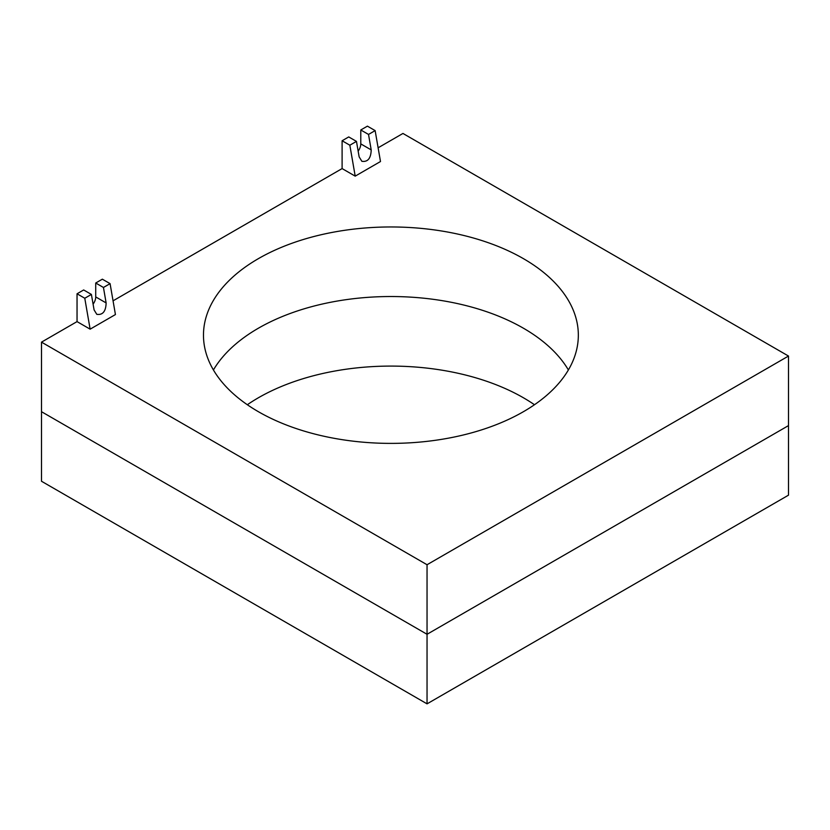 <?xml version="1.0" encoding="UTF-8"?>
<svg xmlns="http://www.w3.org/2000/svg" width="830" height="830" viewBox="0 0 830 830"><rect width="100%" height="100%" fill="white"/><g stroke="black" fill="none" stroke-linecap="round" stroke-linejoin="round"><path stroke-width="1.25" d="M258.369 411.69A187.424 108.211 180 0 1 203.475 335.175A187.424 108.211 180 0 1 319.177 235.201A187.424 108.211 180 0 1 523.44 258.659A187.424 108.211 180 0 1 578.334 335.175A187.424 108.211 180 0 1 462.632 435.148A187.424 108.211 180 0 1 258.369 411.69M523.44 328.224A187.424 108.211 0 0 0 213.424 369.962A187.424 108.211 180 0 1 523.44 328.224A187.424 108.211 180 0 1 568.384 369.962A187.424 108.211 0 0 0 523.44 328.224M378.117 147.792L402.955 133.454L788.5 356.049L427.045 564.732L41.5 342.136L77.045 321.615L90.128 329.168L84.774 298.25L77.045 293.789L77.045 321.615M113.056 300.823L342.105 168.583L355.199 176.136L349.845 145.219L342.105 140.758L342.105 168.583M41.5 342.136L41.5 411.701L427.045 634.286L788.5 425.603L427.045 634.286L41.5 411.701L41.5 481.255L427.045 703.85L788.5 495.168L788.5 356.049M427.045 564.732L427.045 703.85M534.479 404.739A187.424 108.211 0 0 0 523.44 397.788A187.424 108.211 0 0 0 247.33 404.739M77.045 293.789L83.674 289.961L91.404 294.432L94.081 309.891L96.788 314.331C102.754 315.213 105.867 311.406 106.126 302.929L103.449 287.471L95.72 283.009L95.72 296.922A8.518 4.918 -60 0 1 93.095 304.174M95.72 283.009L102.349 279.181L110.079 283.642L115.432 314.56L90.128 329.168M84.774 298.25L91.404 294.432M103.449 287.471L110.079 283.642M342.105 140.758L348.735 136.929L356.464 141.391L359.141 156.849L361.859 161.3C367.825 162.172 370.937 158.374 371.197 149.898L368.52 134.439L360.78 129.978L360.78 143.891A8.518 4.918 -60 0 1 358.155 151.143M360.78 129.978L367.41 126.15L375.139 130.611L380.493 161.528L355.199 176.136M349.845 145.219L356.464 141.391M368.52 134.439L375.139 130.611M106.126 302.929L95.72 296.922M371.197 149.898L360.78 143.891"/></g></svg>
